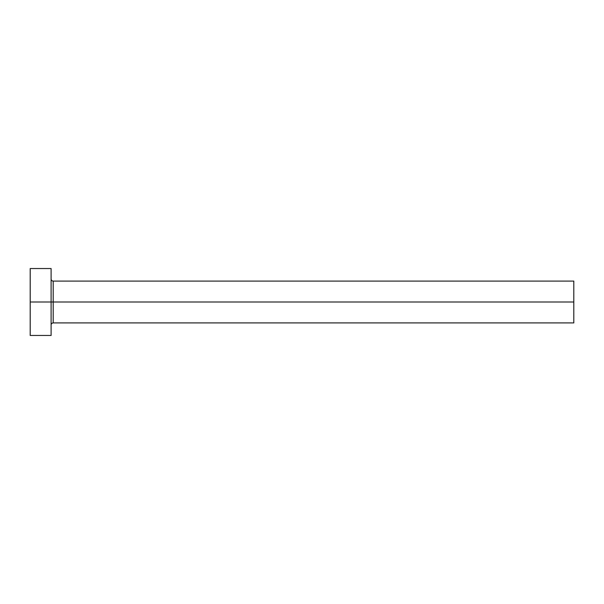 <?xml version="1.0" encoding="UTF-8"?>
<svg xmlns="http://www.w3.org/2000/svg" width="604" height="604" viewBox="0 0 604 604"><rect width="100%" height="100%" fill="white"/><g stroke="black" fill="none" stroke-linecap="round" stroke-linejoin="round"><path stroke-width="0.91" d="M30.2 335.454L30.2 268.546L30.2 302L573.8 302L573.8 322.906L573.8 302L53.197 302L53.197 281.094L53.197 302L30.2 302L30.2 335.454L51.106 335.454L51.106 268.546L51.106 335.454M51.106 324.997C51.234 323.736 51.936 323.034 53.197 322.906L53.197 302L53.197 322.906L573.8 322.906M573.8 302L573.8 281.094L573.8 302M573.8 281.094L53.197 281.094C51.936 280.966 51.234 280.264 51.106 279.003M30.2 268.546L51.106 268.546"/></g></svg>
